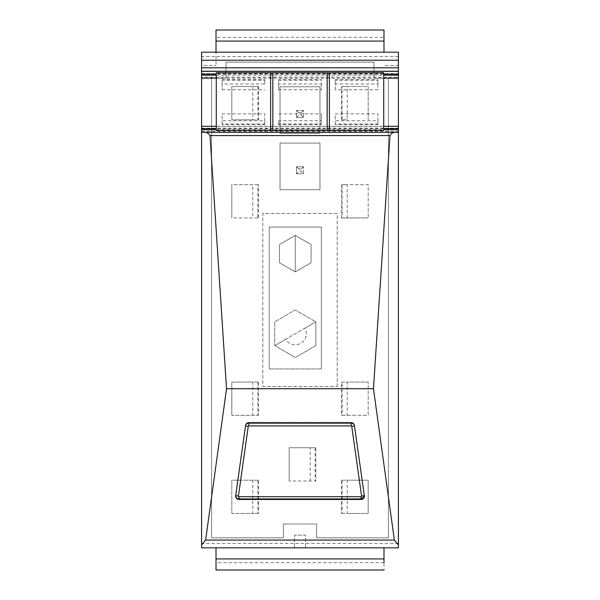 <?xml version="1.0" encoding="UTF-8"?>
<svg xmlns="http://www.w3.org/2000/svg" width="600" height="600" viewBox="0 0 600 600"><rect width="100%" height="100%" fill="white"/><g stroke="black" fill="none" stroke-linecap="round" stroke-linejoin="round"><path stroke-width="0.45" stroke-dasharray="3 2.25" d="M364.343 496.155L364.343 496.058A3.33 3.315 180 0 0 364.312 495.502L354.495 425.235A3.33 3.315 180 0 0 351.202 422.385L248.798 422.385A3.33 3.315 180 0 0 245.505 425.235L235.688 494.933A3.33 3.315 180 0 0 238.98 498.713L361.02 498.713A3.33 3.315 180 0 0 364.312 494.933L354.495 425.235A3.33 3.315 180 0 0 351.202 422.385L248.798 422.385A3.33 3.315 180 0 0 245.505 425.235L235.688 494.933A3.33 3.315 180 0 0 238.98 498.713L361.02 498.713A3.33 3.315 180 0 0 364.312 494.933L354.495 426M398.408 65.483L398.408 547.822L398.408 543.39L398.408 547.822L398.408 543.39L398.408 547.822L398.408 543.39L398.408 547.822L398.408 543.39L398.408 547.822L398.408 543.39L398.408 547.822L398.408 543.39L398.408 547.822L398.408 543.39L398.408 547.822L398.408 543.39L398.408 547.822L398.408 543.39L398.408 547.822L216.007 547.822L294.457 547.822L294.457 535.125L305.543 535.125L305.543 547.822L305.543 535.125L294.457 535.125L294.457 547.822L201.593 547.822L398.408 547.822L201.593 547.822L201.593 543.39L201.593 547.822L201.593 543.39L201.593 547.822L201.593 543.39L201.593 547.822L201.593 543.39L201.593 547.822L201.593 543.39L201.593 547.822L201.593 543.39L201.593 547.822L201.593 543.39L201.593 547.822L201.593 543.39L201.593 547.822L398.408 547.822L201.593 547.822L398.408 547.822L201.593 547.822L398.408 547.822L201.593 547.822L398.408 547.822L201.593 547.822L398.408 547.822L201.593 547.822L398.408 547.822L201.593 547.822L398.408 547.822L201.593 547.822L398.408 547.822L201.593 547.822L201.593 65.483L216.007 65.483L201.593 65.483L201.593 52.177L201.593 56.61L201.593 52.177L201.593 56.61L201.593 52.177L201.593 56.61L201.593 52.177L201.593 56.61L201.593 52.177L201.593 56.61L201.593 52.177L201.593 56.61L201.593 52.177L201.593 56.61L201.593 52.177L201.593 56.61L201.593 52.177L398.408 52.177L398.408 65.483L383.993 65.483L398.408 65.483M398.408 52.177L398.408 56.61L398.408 52.177L398.408 56.61L398.408 52.177L398.408 56.61L398.408 52.177L398.408 56.61L398.408 52.177L398.408 56.61L398.408 52.177L398.408 56.61L398.408 52.177L398.408 56.61L398.408 52.177L398.408 56.61L398.408 52.177L398.408 56.61L398.408 52.177L201.593 52.177L398.408 52.177L201.593 52.177L398.408 52.177L201.593 52.177L398.408 52.177L201.593 52.177L398.408 52.177L201.593 52.177L398.408 52.177L201.593 52.177L398.408 52.177L201.593 52.177L398.408 52.177L201.593 52.177L398.408 52.177L201.593 52.177L383.993 52.177L216.007 52.177L216.007 65.483L216.007 52.177L398.408 52.177M398.408 78.157L398.408 73.605L398.408 78.157M398.408 126.292L398.408 131.347L398.408 126.292M201.593 546.713L201.593 543.39L201.593 546.713M201.593 132.465L398.408 132.465M201.593 126.368L201.593 131.347L201.593 126.368L398.408 126.368M201.593 77.153L201.593 73.605L201.593 77.153L398.408 77.153M201.593 53.287L201.593 56.61L201.593 53.287M216.285 126.292L383.715 126.292M201.593 131.227L398.408 131.227M201.593 131.347L398.408 131.347M201.593 128.13L398.408 128.13M201.593 73.718L398.408 73.718M201.593 73.605L398.408 73.605M216.285 78.157L383.715 78.157M216.285 78.082L383.715 78.082M383.993 52.177L383.993 37.297L216.007 37.297L216.007 52.177M211.567 537.847L211.567 78.233L225.983 78.233L225.983 62.153L374.017 62.153L374.017 78.233L388.433 78.233L388.433 537.847L316.635 537.847L316.635 523.98L283.365 523.98L283.365 537.847L211.567 537.847L211.567 78.233L225.983 78.233L211.567 78.233L225.983 78.233L225.983 62.153L374.017 62.153L374.017 78.233L388.433 78.233L388.433 537.847L316.635 537.847L388.433 537.847L388.433 78.233L374.017 78.233L388.433 78.233L388.433 537.847L316.635 537.847L316.635 523.98L283.365 523.98L283.365 537.847L211.567 537.847L211.567 78.233L211.567 537.847L283.365 537.847L283.365 523.98L283.365 537.847L211.567 537.847M383.993 547.822L383.993 570M216.007 547.822L216.007 570M383.993 30L383.993 37.297M216.007 30L216.007 37.297M374.017 62.153L374.017 78.233L374.017 62.153L225.983 62.153L374.017 62.153M225.983 78.233L225.983 62.153L225.983 78.233M316.635 537.847L316.635 523.98L316.635 537.847M319.98 133.365L319.98 86.752L280.02 86.752L280.02 133.365L319.98 133.365L280.02 133.365L280.02 86.752L319.98 86.752L319.98 133.365M280.02 143.085L280.02 189.69L319.98 189.69L319.98 143.085L280.02 143.085L319.98 143.085L319.98 189.69L280.02 189.69L280.02 143.085M337.178 386.52L337.178 213.48L262.822 213.48L262.822 386.52L337.178 386.52L262.822 386.52L262.822 213.48L337.178 213.48L337.178 386.52M321.322 368.962L321.322 227.032L269.205 227.032L321.322 227.032L321.322 368.962L269.205 368.962L269.205 227.032L269.205 368.962L269.205 227.032L321.322 227.032L321.322 368.962L321.322 227.032L321.322 368.962L269.205 368.962L269.205 227.032L269.205 368.962L321.322 368.962L321.322 227.032L269.205 227.032L269.205 368.962L321.322 368.962M283.365 523.98L316.635 523.98L283.365 523.98M257.985 480.188L257.985 513.45L258.42 513.45L258.42 480.188L231.81 480.188L231.81 513.45L252.795 513.45L252.795 480.188M258.42 480.188L231.81 480.188L231.81 513.45L258.42 513.45M257.985 513.45L252.795 513.45M231.81 382.05L231.81 415.32L258.42 415.32L258.42 382.05L231.81 382.05L231.81 415.32L252.795 415.32L252.795 382.05L231.81 382.05L231.81 415.32M258.42 382.05L257.88 382.05L257.88 415.32L252.795 415.32M257.88 382.05L252.795 382.05M257.88 415.32L258.42 415.32M258.42 217.95L258.42 184.68L257.88 184.68L257.88 217.95L258.42 217.95L231.81 217.95L231.81 184.68L231.81 217.95L252.795 217.95L252.795 184.68L231.81 184.68L231.81 217.95M258.42 184.68L231.81 184.68M257.88 217.95L252.795 217.95M257.88 184.68L252.795 184.68M258.42 86.55L231.81 86.55L231.81 119.812L252.795 119.812L252.795 86.55L231.81 86.55L231.81 119.812L258.42 119.812L258.42 86.55L252.795 86.55M257.985 86.55L257.985 119.812L252.795 119.812M257.985 119.812L258.42 119.812M315.173 447.75L315.173 481.02L289.192 481.02L315.803 481.02L315.803 447.75L289.192 447.75L289.192 481.02L289.192 447.75L315.803 447.75M315.173 481.02L315.803 481.02M341.58 480.188L347.205 480.188L347.205 513.45L368.19 513.45L368.19 480.188L341.58 480.188L341.58 513.45L342.015 513.45L342.015 480.188M341.58 513.45L368.19 513.45L368.19 480.188L347.205 480.188M342.015 513.45L347.205 513.45M347.205 415.32L368.19 415.32L368.19 382.05L368.19 415.32L341.58 415.32L341.58 382.05L368.19 382.05L347.205 382.05L347.205 415.32L342.12 415.32L342.12 382.05L341.58 382.05M342.12 415.32L341.58 415.32M342.12 382.05L347.205 382.05M347.205 217.95L368.19 217.95L341.58 217.95L341.58 184.68L368.19 184.68L368.19 217.95L368.19 184.68L347.205 184.68L347.205 217.95L342.12 217.95L342.12 184.68L341.58 184.68M342.12 217.95L341.58 217.95M342.12 184.68L347.205 184.68M342.015 119.812L341.58 119.812L341.58 86.55L347.205 86.55L347.205 119.812L342.015 119.812L342.015 86.55M341.58 86.55L368.19 86.55L368.19 119.812L368.19 86.55L347.205 86.55M341.58 119.812L347.205 119.812M303.517 110.415L296.483 110.415L296.483 117.458L296.483 110.415L303.517 110.415L303.517 117.458L303.517 110.415L301.305 112.635L301.305 115.245L303.517 117.458L296.483 117.458L303.517 117.458M296.483 117.458L298.695 115.245L301.305 115.245M301.305 112.635L298.695 112.635L298.695 115.245M296.483 110.415L298.695 112.635M303.517 166.748L296.483 166.748L296.483 173.79L303.517 173.79L303.517 166.748L303.517 173.79L301.305 171.57L298.695 171.57L296.483 173.79L296.483 166.748L303.517 166.748L301.305 168.968L301.305 171.57M296.483 173.79L303.517 173.79M301.305 168.968L298.695 168.968L298.695 171.57M296.483 166.748L298.695 168.968M279.465 262.763L279.465 244.515L295.26 235.395L311.062 244.515L295.26 235.395L311.062 244.515L311.062 262.763L295.26 271.882L295.26 235.395L311.062 244.515L311.062 262.763L295.26 271.882L279.465 262.763L279.465 244.515L295.26 235.395L279.465 244.515L279.465 262.763L295.26 271.882L295.26 235.395L311.062 244.515L311.062 262.763L295.26 271.882L279.465 262.763L295.26 271.882L295.26 235.395L279.465 244.515L279.465 262.763M315.832 345.615L295.26 357.487L274.695 345.615L285.66 339.278A11.085 11.085 0 0 0 300.81 343.343A11.085 11.085 0 0 0 304.868 328.192L315.832 321.862L315.832 345.615L295.26 357.487L274.695 345.615L285.66 339.278A11.085 11.085 0 0 0 300.81 343.343A11.085 11.085 0 0 0 304.868 328.192L315.832 321.862L315.832 345.615L295.26 357.487L274.695 345.615L274.695 321.862L295.26 309.983L315.832 321.862L274.695 345.615L315.832 321.862L315.832 345.615L295.26 357.487L274.695 345.615L274.695 321.862L295.26 309.983L315.832 321.862L315.832 345.615M311.062 244.515L311.062 262.763L295.26 271.882L295.26 235.395L311.062 244.515L311.062 262.763L295.26 271.882L311.062 262.763L311.062 244.515M269.205 227.032L321.322 227.032L269.205 227.032M216.285 72.713L383.715 72.713M270.615 130.47L270.615 72.713M272.835 72.713L272.835 130.47M327.165 72.713L327.165 130.47M329.385 130.47L329.385 72.713M216.285 73.005L216.285 130.627M383.715 73.005L383.715 130.627M335.205 79.65L377.895 79.65L377.895 80.22L335.205 80.22L335.205 79.65L335.205 89.767L377.895 89.767L377.895 79.65M278.655 80.22L321.345 80.22L321.345 79.65L278.655 79.65L278.655 83.992L321.345 83.992L321.345 80.22M222.105 79.65L222.105 80.22L264.795 80.22L264.795 79.65L222.105 79.65L222.105 89.767L222.105 83.992L264.795 83.992L264.795 80.22M377.895 123.983L335.205 123.983L335.205 124.552L377.895 124.552L377.895 113.865L335.205 113.865L335.205 120.773L377.895 120.773L377.895 113.865M321.345 124.552L321.345 113.865L321.345 120.773L278.655 120.773L278.655 124.552L321.345 124.552L321.345 120.773M278.655 124.552L278.655 123.983L321.345 123.983M264.795 123.983L222.105 123.983L222.105 124.552L264.795 124.552L264.795 113.865L222.105 113.865L222.105 120.773L264.795 120.773L264.795 113.865M335.205 89.767L335.205 83.992L377.895 83.992L377.895 80.22M335.205 83.992L335.205 80.22M222.105 83.992L222.105 80.22M377.895 124.552L377.895 120.773M335.205 124.552L335.205 120.773M222.105 124.552L222.105 120.773M264.795 124.552L264.795 120.773M377.895 83.992L377.895 89.767M278.655 83.992L278.655 89.767L321.345 89.767L321.345 79.65M321.345 83.992L321.345 89.767M264.795 83.992L264.795 79.65M222.105 89.767L264.795 89.767M278.655 123.983L278.655 120.773M278.655 113.865L321.345 113.865M222.105 123.983L222.105 113.865M278.655 89.767L278.655 79.65M335.205 123.983L335.205 113.865M351.202 422.385L351.202 423.143L351.202 422.385M235.688 495.69L245.505 425.812A3.33 3.315 180 0 1 248.798 422.955L248.798 422.385L248.798 422.955L351.202 422.955A3.33 3.315 180 0 1 354.495 425.812L354.465 425.842M361.02 498.713L361.02 499.29L361.02 498.713M203.145 132.352L203.58 132.352M396.42 132.352L396.855 132.352M216.285 129.69L383.715 129.69M383.715 128.663L216.285 128.663M216.285 75.188L383.715 75.188M383.715 74.108L216.285 74.108M383.993 562.702L216.007 562.702M235.657 496.155L235.657 495.96A3.33 3.315 180 0 1 235.688 495.502L235.71 495.533M231.81 86.55L231.81 119.812M310.178 481.02L310.178 447.75M368.19 513.45L368.19 480.188M398.408 543.39L201.593 543.39M398.408 56.61L201.593 56.61"/><path stroke-width="0.9" d="M354.495 426A3.33 3.315 180 0 0 351.202 423.143L248.798 423.143A3.33 3.315 180 0 0 245.505 426L235.688 495.69A3.33 3.315 180 0 0 238.98 499.47L361.02 499.47A3.33 3.315 180 0 0 364.312 495.69L354.495 426M205.635 540.082L394.365 540.082L373.462 388.71L226.538 388.71L205.635 540.082L201.593 544.965L201.593 132.375L203.145 132.352C206.153 132 208.44 133.072 210.007 135.57L226.538 388.71M394.365 540.082L398.408 544.965L398.408 547.822L201.593 547.822L201.593 544.965M398.408 544.965L398.408 132.375L396.855 132.352C393.847 132 391.56 133.072 389.993 135.57L373.462 388.71M203.145 132.352L396.855 132.352M201.593 60.225L398.408 60.225L398.408 52.177L201.593 52.177L201.593 132.375M398.408 60.225L398.408 67.8L201.593 67.8M201.593 71.235L398.408 71.235L398.408 67.8M398.408 71.235L398.408 74.108L383.715 74.108M383.715 75.188L398.408 75.188L398.408 74.108M398.408 75.188L398.408 128.663L383.715 128.663M383.715 129.69L398.408 129.69L398.408 128.663M398.408 129.69L398.408 132.375M201.593 126.292L216.285 126.292M383.715 126.292L398.408 126.292M201.593 78.157L216.285 78.157M383.715 78.157L398.408 78.157M201.593 78.082L216.285 78.082M383.715 78.082L398.408 78.082M201.593 71.34L398.408 71.34M383.993 547.822L383.993 558.915L216.007 558.915L216.007 547.822M383.993 562.702L383.993 558.915M383.993 570L216.007 570L216.007 558.915M383.993 41.085L383.993 30L216.007 30L216.007 41.085L383.993 41.085L383.993 52.177M216.007 52.177L216.007 41.085M272.835 72.713L327.165 72.713L327.165 130.343L272.835 130.343L272.835 72.713M216.285 72.713L270.615 72.713L270.615 130.343L216.285 130.343L216.285 72.713M272.835 72.84L270.615 72.84M329.385 72.84L327.165 72.84M329.385 72.713L383.715 72.713L383.715 130.343L329.385 130.343L329.385 72.713M272.835 130.343L270.615 130.343M216.285 130.343L383.715 130.343M327.165 130.343L329.385 130.343M238.98 499.47L361.02 499.47M210.007 135.57L389.993 135.57M203.58 132.352L396.42 132.352M201.593 129.69L216.285 129.69M216.285 128.663L201.593 128.663M201.593 75.188L216.285 75.188M216.285 74.108L201.593 74.108M248.798 425.91L351.202 425.91A0.555 0.555 180 0 1 351.75 426.39L361.567 496.08A0.555 0.555 180 0 1 361.02 496.71L238.98 496.71A0.555 0.555 180 0 1 238.433 496.08L248.25 426.39A0.555 0.555 180 0 1 248.798 425.91L248.798 423.143M354.465 425.842L351.75 426.39M351.202 423.143L351.202 425.91M238.98 496.71L238.98 499.29L236.618 498.3L235.657 496.058A3.33 3.315 180 0 0 238.98 499.283L361.02 499.29L361.02 496.71M361.02 499.283A3.33 3.315 180 0 0 364.343 496.058L361.02 499.29M364.29 495.533L361.567 496.08M235.71 495.533L238.433 496.08M245.535 425.842L248.25 426.39"/></g></svg>
